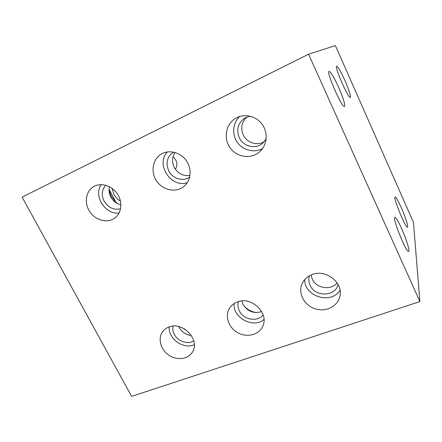 <?xml version="1.0" encoding="UTF-8"?>
<svg xmlns="http://www.w3.org/2000/svg" width="442" height="442" viewBox="0 0 442 442"><rect width="100%" height="100%" fill="white"/><g stroke="black" fill="none" stroke-linecap="round" stroke-linejoin="round"><path stroke-width="0.66" d="M244.089 306.124C247.443 309.571 251.481 311.732 256.2 312.593M183.325 328.29L185.634 329.666M109.108 189.287L115.881 202.215L117.815 203.795M311.035 275.007L312.245 279.129C316.262 288.444 331.091 290.753 337.119 282.869M246.818 117.02C241.636 122.069 240.448 128.031 243.255 134.904C246.818 142.827 257.332 146.153 264.382 141.517M338.544 87.129C342.793 96.588 345.721 105.986 344.462 106.356C342.274 108.726 325.947 71.654 329.075 71.366C330.782 71.819 333.942 77.079 338.544 87.129M401.684 228.741C406.242 238.851 410.099 251.244 408.657 251.459C406.463 253.354 391.894 217.237 394.883 217.37C396.049 217.53 398.319 221.32 401.684 228.741M401.237 207.558C405.237 216.503 408.646 227.061 407.513 227.216C405.806 228.845 392.684 196.806 395.098 196.95C396.093 197.149 398.137 200.685 401.237 207.558M344.909 80.488C349.092 90.201 350.898 95.853 350.329 97.428C348.639 99.395 334.169 66.433 336.677 66.283C338.069 66.748 340.815 71.482 344.909 80.488M419.9 301.577L413.436 222.298L335.39 45.598L308.582 54.211L22.1 197.121L131.622 396.402L419.9 301.577L308.582 54.211M111.953 188.248L113.937 194.237C115.881 197.773 118.042 199.972 120.412 200.834M175.402 169.308C177.971 164.755 177.187 160.573 173.049 156.755M237.05 117.517C245.669 113.301 257.1 116.616 262.653 125.031C268.283 133.407 266.979 145.203 259.913 151.595C251.504 159.418 237.034 157.512 230.188 147.882C223.16 138.385 225.79 123.804 235.857 118.147L237.05 117.517M162.512 153.413C170.634 149.424 181.778 153.142 186.999 161.667C192.303 170.148 190.579 181.546 183.386 186.878C175.347 193.027 162.446 190.049 156.462 180.795C150.324 171.645 152.772 158.601 161.789 153.783L162.512 153.413M94.605 186.115C102.157 182.402 112.837 186.264 117.854 194.607C122.959 202.906 121.29 213.735 114.384 218.348C106.898 223.525 95.085 220.127 89.544 211.309C83.864 202.574 85.941 190.618 94.113 186.364L94.605 186.115M168.916 327.019C182.889 321.008 200.784 340.473 192.264 352.329C187.817 359.539 176.468 360.683 168.463 354.904C160.374 349.241 157.617 338.102 162.805 331.45C164.369 329.434 166.402 327.958 168.916 327.019M237.31 301.974C251.421 295.963 269.454 313.29 262.697 326.323C258.957 334.837 247.084 337.854 237.951 332.837C228.741 327.958 224.586 316.35 229.359 308.455C231.183 305.444 233.835 303.284 237.31 301.974M312.096 274.581C325.815 268.852 343.489 282.659 339.876 296.311C337.826 306.328 325.936 312.279 315.35 308.886C304.715 305.671 298.135 294.101 301.698 284.676C303.555 279.919 307.019 276.554 312.096 274.581M109.086 189.961L111.218 196.149L115.881 202.215M109.517 186.751C108.666 190.187 109.102 193.607 110.82 196.999C113.152 201.193 116.517 203.806 120.92 204.85M178.822 326.605L179.242 327.478C181.96 332.191 185.988 334.848 191.32 335.445M175.104 152.496C172.065 157.048 171.761 161.982 174.187 167.286C177.899 173.651 183.17 176.364 189.999 175.424M338.08 284.477C335.467 296.764 315.135 297.245 310.151 285.372C308.676 282.211 308.422 279.024 309.389 275.825M266.183 138.794L262.791 143.142C255.785 149.623 243.282 146.672 239.293 137.711C236.161 129.605 237.989 123.047 244.78 118.042L249.957 116.147M189.712 176.971L189.706 176.977C183.226 181.977 172.496 178.761 168.706 170.767C165.49 162.883 167.104 156.667 173.551 152.12L173.557 152.114M120.572 208.806C113.716 210.293 108.218 207.701 104.08 201.033C101.262 194.983 101.809 189.728 105.715 185.259M193.756 340.848C187.778 344.749 177.8 341.357 174.303 334.307C172.905 331.588 172.463 328.865 172.971 326.13M263.128 314.826C257.669 322.345 243.498 319.914 239.354 310.875C237.84 307.781 237.52 304.698 238.393 301.615M241.835 300.974L242.995 304.3C247.57 311.511 253.802 313.93 261.686 311.566M304.742 279.565C304.135 296.488 331.279 304.908 340.031 290.261M234.144 303.538C232.525 317.726 253.249 328.887 263.985 319.489M169.231 326.909C168.048 338.743 183.64 349.81 194.314 344.666M101.185 184.645C93.157 195.856 105.4 215.05 119.097 213M167.308 151.943C155.374 164.468 171.126 188.414 187.314 182.662M239.691 116.484C232.619 122.937 231.707 134.666 237.47 142.562C243.155 150.512 254.437 153.203 262.659 148.462"/></g></svg>

